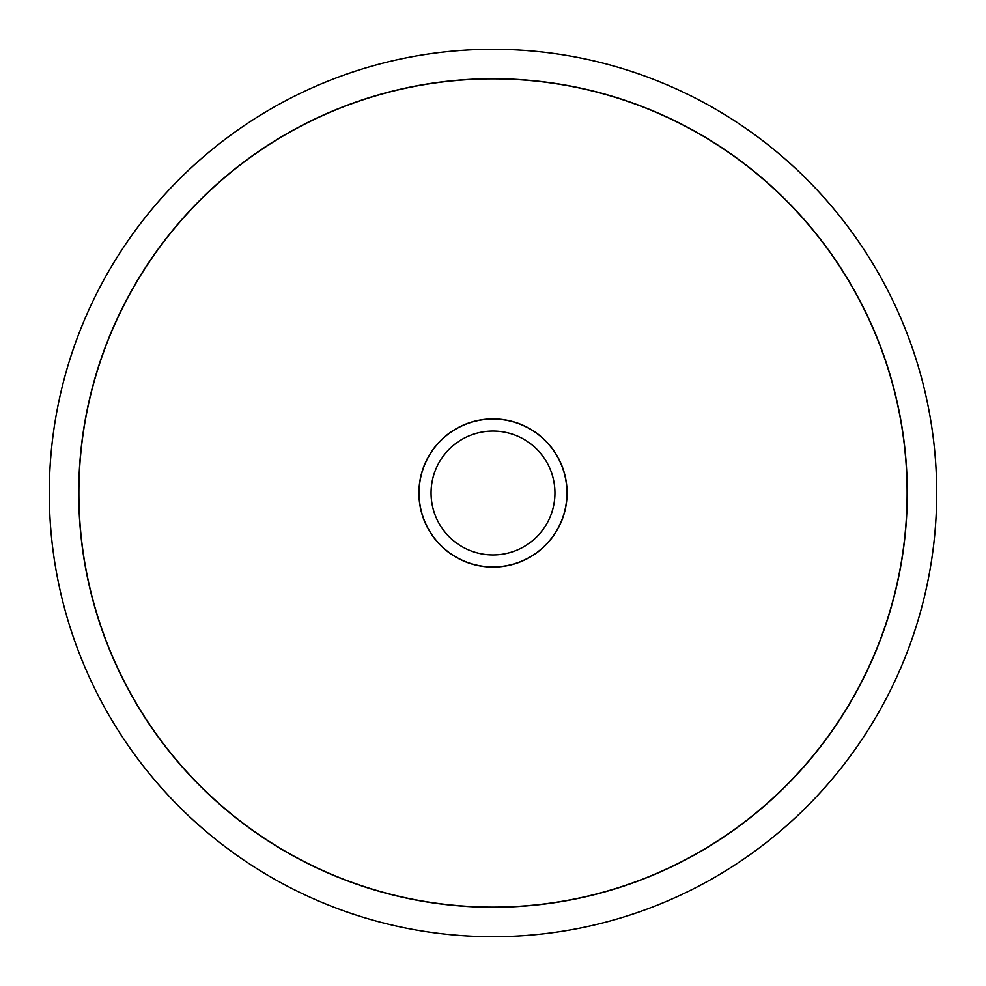<?xml version="1.0" encoding="UTF-8"?>
<svg xmlns="http://www.w3.org/2000/svg" width="986" height="986" viewBox="0 0 986 986"><rect width="100%" height="100%" fill="white"/><g stroke="black" fill="none" stroke-linecap="round" stroke-linejoin="round"><path stroke-width="1.48" d="M49.3 493A443.7 443.7 0 0 0 493 936.7A443.7 443.7 0 0 0 936.7 493A443.7 443.7 0 0 0 493 49.3A443.7 443.7 0 0 0 49.3 493M907.268 493A414.268 414.268 0 0 1 493 907.268A414.268 414.268 0 0 1 78.732 493A414.268 414.268 0 0 1 493 78.732A414.268 414.268 0 0 1 907.268 493M78.88 493A414.12 414.12 0 0 0 493 907.12A414.12 414.12 0 0 0 907.12 493A414.12 414.12 0 0 0 493 78.88A414.12 414.12 0 0 0 78.88 493M567.098 493A74.098 74.098 0 0 1 493 567.098A74.098 74.098 0 0 1 418.902 493A74.098 74.098 0 0 1 493 418.902A74.098 74.098 0 0 1 567.098 493M566.95 493A73.95 73.95 0 0 1 493 566.95A73.95 73.95 0 0 1 419.05 493A73.95 73.95 0 0 1 493 419.05A73.95 73.95 0 0 1 566.95 493M431.055 493A61.945 61.945 0 0 0 493 554.945A61.945 61.945 0 0 0 554.945 493A61.945 61.945 0 0 0 493 431.055A61.945 61.945 0 0 0 431.055 493"/></g></svg>
